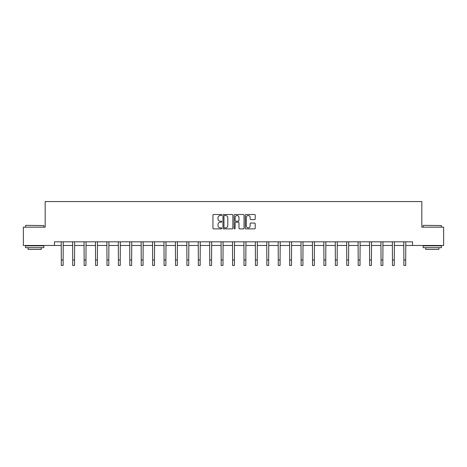 <?xml version="1.0" encoding="UTF-8"?>
<svg xmlns="http://www.w3.org/2000/svg" width="467" height="467" viewBox="0 0 467 467"><rect width="100%" height="100%" fill="white"/><g stroke="black" fill="none" stroke-linecap="round" stroke-linejoin="round"><path stroke-width="0.7" d="M221.79 215.007A0.502 0.502 0 0 0 221.288 214.505L213.653 214.505A0.718 0.718 0 0 0 212.934 215.223L212.934 228.159A0.718 0.718 0 0 0 213.653 228.877L221.288 228.877A0.502 0.502 0 0 0 221.79 228.369A0.502 0.502 0 0 0 221.288 227.867L220.296 227.867A2.3 2.3 0 0 1 218.001 225.567L218.001 224.493A2.3 2.3 0 0 1 220.296 222.193L221.288 222.193A0.502 0.502 0 0 0 221.79 221.691A0.502 0.502 0 0 0 221.288 221.189L220.296 221.189A2.3 2.3 0 0 1 218.001 218.889L218.001 217.809A2.3 2.3 0 0 1 220.296 215.509L221.288 215.509A0.502 0.502 0 0 0 221.79 215.007M254.497 219.572A0.718 0.718 0 0 0 255.215 218.854L255.215 215.223A0.718 0.718 0 0 0 254.497 214.505L246.021 214.505A0.718 0.718 0 0 0 245.303 215.223L245.303 228.159A0.718 0.718 0 0 0 246.021 228.877L254.497 228.877A0.718 0.718 0 0 0 255.215 228.159L255.215 223.775A0.718 0.718 0 0 0 254.497 223.057L250.867 223.057A0.718 0.718 0 0 0 250.149 223.775L250.149 225.946A1.921 1.921 0 0 1 248.228 227.867A1.921 1.921 0 0 1 246.307 225.946L246.307 217.435A1.921 1.921 0 0 1 248.228 215.509A1.921 1.921 0 0 1 250.149 217.435L250.149 218.854A0.718 0.718 0 0 0 250.867 219.572L254.497 219.572M54.458 245.479L23.35 245.479L23.35 227.178L45.165 227.178L45.165 201.563L421.835 201.563L421.835 227.178L443.65 227.178L443.65 245.479L412.542 245.479L412.542 241.818L54.458 241.818L54.458 245.479L61.305 245.479M232.87 215.223A0.718 0.718 0 0 0 232.152 214.505L223.675 214.505A0.718 0.718 0 0 0 222.957 215.223L222.957 228.159A0.718 0.718 0 0 0 223.675 228.877L232.152 228.877A0.718 0.718 0 0 0 232.87 228.159L232.87 215.223M234.848 214.505L243.325 214.505A0.718 0.718 0 0 1 244.043 215.223L244.043 228.159A0.718 0.718 0 0 1 243.325 228.877L239.699 228.877A0.718 0.718 0 0 1 238.976 228.159L238.976 222.911A0.718 0.718 0 0 0 238.258 222.193L235.853 222.193A0.718 0.718 0 0 0 235.135 222.911L235.135 228.369A0.502 0.502 0 0 1 234.632 228.877A0.502 0.502 0 0 1 234.13 228.369L234.13 215.223A0.718 0.718 0 0 1 234.848 214.505M63.133 245.479L72.724 245.479M74.551 245.479L84.142 245.479M85.969 245.479L95.56 245.479M97.387 245.479L106.978 245.479M108.805 245.479L118.396 245.479M120.229 245.479L129.814 245.479M131.647 245.479L141.232 245.479M143.065 245.479L152.651 245.479M154.484 245.479L164.075 245.479M165.902 245.479L175.493 245.479M177.32 245.479L186.911 245.479M188.738 245.479L198.329 245.479M200.156 245.479L209.747 245.479M211.58 245.479L221.165 245.479M222.998 245.479L232.584 245.479M234.416 245.479L244.002 245.479M245.835 245.479L255.42 245.479M257.253 245.479L266.844 245.479M268.671 245.479L278.262 245.479M280.089 245.479L289.68 245.479M291.507 245.479L301.098 245.479M302.925 245.479L312.516 245.479M314.349 245.479L323.935 245.479M325.768 245.479L335.353 245.479M337.186 245.479L346.771 245.479M348.604 245.479L358.195 245.479M360.022 245.479L369.613 245.479M371.44 245.479L381.031 245.479M382.858 245.479L392.449 245.479M394.276 245.479L403.867 245.479M405.695 245.479L412.542 245.479M224.464 215.509A0.502 0.502 0 0 0 223.962 216.011L223.962 227.365A0.502 0.502 0 0 0 224.464 227.867L225.508 227.867A2.3 2.3 0 0 0 227.808 225.567L227.808 217.809A2.3 2.3 0 0 0 225.508 215.509L224.464 215.509M238.976 217.47A1.921 1.921 0 0 0 237.055 215.544A1.921 1.921 0 0 0 235.135 217.47L235.135 220.471A0.718 0.718 0 0 0 235.853 221.189L238.258 221.189A0.718 0.718 0 0 0 238.976 220.471L238.976 217.47M61.212 241.818L61.305 259.95L63.133 259.95L63.226 241.818M61.305 259.95L61.305 265.437L63.133 265.437L63.133 259.95M25.767 225.351L43.845 225.567L25.767 225.351M34.698 247.673L25.545 247.673L25.545 245.846L43.845 245.846L43.845 247.673L34.698 247.673M41.283 247.673L41.283 249.36L28.108 249.36L28.108 247.673M423.376 225.351L441.455 225.567L423.376 225.351M432.302 247.673L423.155 247.673L423.155 245.846L441.455 245.846L441.455 247.673L432.302 247.673M438.892 247.673L438.892 249.36L425.717 249.36L425.717 247.673M72.63 241.818L72.724 259.95L74.551 259.95L74.644 241.818M72.724 259.95L72.724 265.437L74.551 265.437L74.551 259.95M84.048 241.818L84.142 259.95L85.969 259.95L86.062 241.818M84.142 259.95L84.142 265.437L85.969 265.437L85.969 259.95M95.466 241.818L95.56 259.95L97.387 259.95L97.48 241.818M95.56 259.95L95.56 265.437L97.387 265.437L97.387 259.95M106.885 241.818L106.978 259.95L108.805 259.95L108.899 241.818M106.978 259.95L106.978 265.437L108.805 265.437L108.805 259.95M118.303 241.818L118.396 259.95L120.229 259.95L120.323 241.818M118.396 259.95L118.396 265.437L120.229 265.437L120.229 259.95M129.721 241.818L129.814 259.95L131.647 259.95L131.741 241.818M129.814 259.95L129.814 265.437L131.647 265.437L131.647 259.95M141.139 241.818L141.232 259.95L143.065 259.95L143.159 241.818M141.232 259.95L141.232 265.437L143.065 265.437L143.065 259.95M152.563 241.818L152.651 259.95L154.484 259.95L154.577 241.818M152.651 259.95L152.651 265.437L154.484 265.437L154.484 259.95M163.981 241.818L164.075 259.95L165.902 259.95L165.995 241.818M164.075 259.95L164.075 265.437L165.902 265.437L165.902 259.95M175.399 241.818L175.493 259.95L177.32 259.95L177.413 241.818M175.493 259.95L175.493 265.437L177.32 265.437L177.32 259.95M186.818 241.818L186.911 259.95L188.738 259.95L188.831 241.818M186.911 259.95L186.911 265.437L188.738 265.437L188.738 259.95M198.236 241.818L198.329 259.95L200.156 259.95L200.25 241.818M198.329 259.95L198.329 265.437L200.156 265.437L200.156 259.95M209.654 241.818L209.747 259.95L211.58 259.95L211.668 241.818M209.747 259.95L209.747 265.437L211.58 265.437L211.58 259.95M221.072 241.818L221.165 259.95L222.998 259.95L223.092 241.818M221.165 259.95L221.165 265.437L222.998 265.437L222.998 259.95M232.49 241.818L232.584 259.95L234.416 259.95L234.51 241.818M232.584 259.95L232.584 265.437L234.416 265.437L234.416 259.95M243.908 241.818L244.002 259.95L245.835 259.95L245.928 241.818M244.002 259.95L244.002 265.437L245.835 265.437L245.835 259.95M255.332 241.818L255.42 259.95L257.253 259.95L257.346 241.818M255.42 259.95L255.42 265.437L257.253 265.437L257.253 259.95M266.75 241.818L266.844 259.95L268.671 259.95L268.764 241.818M266.844 259.95L266.844 265.437L268.671 265.437L268.671 259.95M278.169 241.818L278.262 259.95L280.089 259.95L280.182 241.818M278.262 259.95L278.262 265.437L280.089 265.437L280.089 259.95M289.587 241.818L289.68 259.95L291.507 259.95L291.601 241.818M289.68 259.95L289.68 265.437L291.507 265.437L291.507 259.95M301.005 241.818L301.098 259.95L302.925 259.95L303.019 241.818M301.098 259.95L301.098 265.437L302.925 265.437L302.925 259.95M312.423 241.818L312.516 259.95L314.349 259.95L314.437 241.818M312.516 259.95L312.516 265.437L314.349 265.437L314.349 259.95M323.841 241.818L323.935 259.95L325.768 259.95L325.861 241.818M323.935 259.95L323.935 265.437L325.768 265.437L325.768 259.95M335.259 241.818L335.353 259.95L337.186 259.95L337.279 241.818M335.353 259.95L335.353 265.437L337.186 265.437L337.186 259.95M346.677 241.818L346.771 259.95L348.604 259.95L348.697 241.818M346.771 259.95L346.771 265.437L348.604 265.437L348.604 259.95M358.101 241.818L358.195 259.95L360.022 259.95L360.115 241.818M358.195 259.95L358.195 265.437L360.022 265.437L360.022 259.95M369.52 241.818L369.613 259.95L371.44 259.95L371.534 241.818M369.613 259.95L369.613 265.437L371.44 265.437L371.44 259.95M380.938 241.818L381.031 259.95L382.858 259.95L382.952 241.818M381.031 259.95L381.031 265.437L382.858 265.437L382.858 259.95M392.356 241.818L392.449 259.95L394.276 259.95L394.37 241.818M392.449 259.95L392.449 265.437L394.276 265.437L394.276 259.95M403.774 241.818L403.867 259.95L405.695 259.95L405.788 241.818M403.867 259.95L403.867 265.437L405.695 265.437L405.695 259.95M25.545 227.178L25.545 225.567M29.719 245.846L29.719 245.479M39.672 245.846L39.672 245.479M43.845 227.178L43.845 225.567M423.155 227.178L423.155 225.567M427.328 245.846L427.328 245.479M437.281 245.846L437.281 245.479M441.455 227.178L441.455 225.567"/></g></svg>
